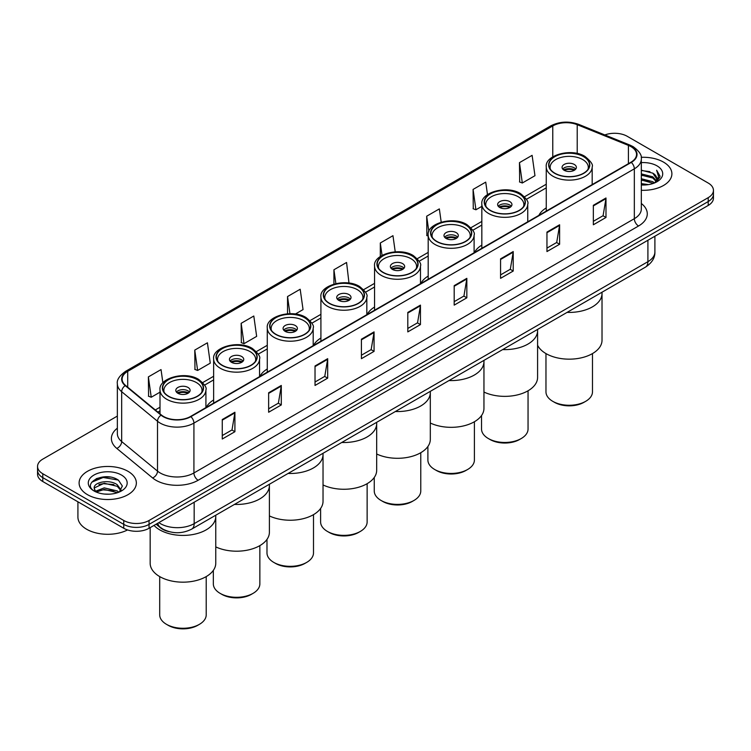 <?xml version="1.0" encoding="UTF-8"?>
<svg xmlns="http://www.w3.org/2000/svg" width="751" height="751" viewBox="0 0 751 751"><rect width="100%" height="100%" fill="white"/><g stroke="black" fill="none" stroke-linecap="round" stroke-linejoin="round"><path stroke-width="1.13" d="M213.641 399.945A31.608 18.249 0 0 0 206.234 407.417M267.272 368.976A31.608 18.249 0 0 0 259.865 376.448M320.912 338.006A31.608 18.249 0 0 0 313.505 345.488M374.552 307.037A31.608 18.249 0 0 0 367.145 314.519M428.192 276.068A31.608 18.249 0 0 0 420.785 283.549M481.832 245.098A31.608 18.249 0 0 0 474.425 252.58M546.259 207.905A31.608 18.249 0 0 0 538.852 215.377M169.088 531.642A17.893 10.326 180 0 1 160.554 527.859L156.105 524.198M110.115 477.073A23.854 13.771 0 0 0 96.156 478.734M117.353 416.082L42.788 459.133A17.893 10.326 0 0 0 37.55 466.437L37.55 474.219A17.893 10.326 0 0 0 42.788 481.522L123.755 528.272A17.893 10.326 0 0 0 149.055 528.272L708.212 205.445A17.893 10.326 0 0 0 713.45 198.142L713.45 194.246A17.893 10.326 0 0 1 708.212 201.55A17.893 10.326 0 0 0 713.45 194.246L713.45 190.35A17.893 10.326 0 0 0 708.212 183.047L627.245 136.306A17.893 10.326 0 0 0 604.846 134.945M37.55 466.437A17.893 10.326 0 0 0 42.788 473.74L123.755 520.481A17.893 10.326 0 0 0 149.055 520.481L149.055 524.376L708.212 201.55L149.055 524.376A17.893 10.326 0 0 1 123.755 524.376A17.893 10.326 0 0 0 149.055 524.376L149.055 528.272M42.788 473.74L42.788 477.636L123.755 524.376L42.788 477.636A17.893 10.326 0 0 1 37.55 470.333A17.893 10.326 0 0 0 42.788 477.636L42.788 481.522M663.508 162.113A28.622 16.522 0 0 0 641.185 157.316A28.622 16.522 0 0 1 663.508 162.113A28.622 16.522 0 0 1 671.892 173.8A28.622 16.522 0 0 0 663.508 162.113M127.97 471.299A28.622 16.522 0 0 0 96.776 467.723A28.622 16.522 0 0 0 79.108 482.987A28.622 16.522 0 0 0 87.492 494.674A28.622 16.522 0 0 0 118.686 498.26A28.622 16.522 0 0 0 136.353 482.987A28.622 16.522 0 0 0 127.97 471.299A28.622 16.522 0 0 0 96.776 467.723A28.622 16.522 0 0 0 79.108 482.987A28.622 16.522 0 0 0 87.492 494.674A28.622 16.522 0 0 0 118.686 498.26A28.622 16.522 0 0 0 136.353 482.987A28.622 16.522 0 0 0 127.97 471.299M630.953 146.623A19.085 11.021 180 0 1 636.548 154.415A19.085 11.021 180 0 1 630.953 162.207L190.547 416.476A19.085 11.021 180 0 1 161.418 415.003L125.577 385.451A19.085 11.021 180 0 1 122.131 379.133A19.085 11.021 180 0 1 127.717 371.341L552.774 125.933A19.085 11.021 180 0 1 577.219 124.694L628.409 145.394A19.085 11.021 180 0 1 630.953 146.623M631.291 146.426A19.564 11.293 0 0 0 628.681 145.168L577.491 124.469A19.564 11.293 0 0 0 552.445 125.736L127.379 371.144A19.564 11.293 0 0 0 125.192 385.61L161.033 415.162A19.564 11.293 0 0 0 190.885 416.674L631.291 162.404A19.564 11.293 0 0 0 631.291 146.426M222.258 419.546L222.258 439.016L234.913 431.712L234.913 412.243L222.258 419.546M222.258 435.561L232.003 429.938L234.856 412.881A4.769 2.751 -120 0 0 234.913 412.243M231.918 429.985L234.913 431.712M268.642 392.764L268.642 412.243L281.296 404.939L281.296 385.46L268.642 392.764M268.642 408.779L278.386 403.156L281.24 386.108A4.769 2.751 -120 0 0 281.296 385.46M278.302 403.212L281.296 404.939M315.026 365.981L315.026 385.46L327.68 378.157L327.68 358.678L315.026 365.981M315.026 382.006L324.77 376.373L327.633 359.325A4.769 2.751 -120 0 0 327.68 358.678M324.685 376.429L327.68 378.157M361.419 339.199L361.419 358.678L374.064 351.374L374.064 331.895L361.419 339.199M361.419 355.223L371.163 349.6L374.017 332.543A4.769 2.751 -120 0 0 374.064 331.895M371.069 349.647L374.064 351.374M593.346 205.295L593.346 224.774L605.991 217.471L605.991 197.992L593.346 205.295M593.346 221.32L603.091 215.697L605.944 198.639A4.769 2.751 -120 0 0 605.991 197.992M602.997 215.744L605.991 217.471M546.953 232.078L546.953 251.557L559.608 244.253L559.608 224.774L546.953 232.078M546.953 248.102L556.698 242.479L559.561 225.422A4.769 2.751 -120 0 0 559.608 224.774M556.613 242.526L559.608 244.253M500.57 258.86L500.57 278.339L513.224 271.036L513.224 251.557L500.57 258.86M500.57 274.885L510.314 269.252L513.168 252.205A4.769 2.751 -120 0 0 513.224 251.557M510.229 269.309L513.224 271.036M454.186 285.643L454.186 305.122L466.84 297.818L466.84 278.339L454.186 285.643M454.186 301.658L463.93 296.035L466.784 278.987A4.769 2.751 -120 0 0 466.84 278.339M463.846 296.082L466.84 297.818M407.802 312.425L407.802 331.895L420.447 324.592L420.447 305.122L407.802 312.425M407.802 328.44L417.547 322.817L420.4 305.76A4.769 2.751 -120 0 0 420.447 305.122M417.462 322.864L420.447 324.592M641.316 190.285A28.622 16.522 0 0 0 671.892 173.8A28.622 16.522 0 0 1 641.316 190.285M149.055 520.481L708.212 197.654A17.893 10.326 0 0 0 713.45 190.35M241.155 323.324L244.009 343.676L256.654 336.373L253.8 316.021L241.155 323.324L241.353 342.691M194.762 350.107L197.626 370.459L210.271 363.155L207.417 342.803L194.762 350.107L194.969 369.464M162.892 382.86L161.033 369.586L148.379 376.889L148.585 396.246M395.223 251.82L392.961 235.683L380.306 242.986L380.306 256.476M441.203 222.155L439.344 208.9L426.69 216.204L426.897 235.57M487.483 194.612L485.728 182.127L473.074 189.43L473.28 208.787M519.467 162.648L522.32 183L534.965 175.696L532.112 155.344L519.467 162.648L519.664 182.005M295.35 314.04L303.047 309.59L300.184 289.248L287.539 296.551L287.539 313.787M348.99 283.071L346.568 262.465L333.923 269.769L333.923 284.094M333.923 269.769L335.866 283.596M380.306 242.986L382.052 255.396M428.192 236.049L426.69 235.485M426.69 216.204L428.849 231.59M473.074 189.43L475.937 209.773L481.832 206.375M475.937 209.773L473.074 208.712M522.32 183L519.467 181.93M287.539 296.551L289.942 313.693M244.009 343.676L241.155 342.606M197.626 370.459L194.762 369.389M148.379 376.889L151.233 397.241L160.001 392.182M151.233 397.241L148.379 396.171M641.316 183.629L648.545 184.605M641.316 184.849L644.64 184.99M641.316 178.757L652.807 181.686L654.45 182.981M641.316 179.977L653.454 183.357M641.316 173.885L652.807 176.814L656.29 180.691M641.316 175.105L652.807 178.034L655.97 181.273M654.525 182.953A13.48 7.782 0 0 0 656.75 178.663A13.48 7.782 0 0 0 652.807 173.162L656.74 178.954M641.316 184.962A19.442 11.227 0 0 0 657.022 181.733A19.442 11.227 0 0 0 657.022 165.858A19.442 11.227 0 0 0 641.316 162.629M652.807 173.162L641.316 170.177M655.839 182.362L659.847 177.236L659.979 176.034L656.637 170.242L658.589 176.72L654.741 182.859M656.637 170.242L659.969 176.26M641.316 170.505L649.934 171.669M641.316 175.377L649.531 176.419M641.316 180.249L649.531 181.282M567.089 312.378A32.8 18.935 0 0 0 602.02 293.481A32.8 18.935 180 0 1 592.417 306.868A32.8 18.935 180 0 1 567.089 312.378M583.555 156.659A20.277 11.706 0 0 0 561.466 154.115A20.277 11.706 0 0 0 548.943 164.929A20.277 11.706 0 0 0 554.886 173.209A20.277 11.706 0 0 0 576.984 175.753A20.277 11.706 0 0 0 589.497 164.929A20.277 11.706 0 0 0 583.555 156.659M550.455 169.36A19.085 11.021 180 0 1 550.136 167.37A19.085 11.021 180 0 1 561.917 157.194A19.085 11.021 180 0 1 582.72 159.578A19.085 11.021 180 0 1 588.305 167.37A19.085 11.021 180 0 1 587.986 169.36M574.28 164.45A7.153 4.131 0 0 0 566.479 163.549A7.153 4.131 0 0 0 562.067 167.37A7.153 4.131 0 0 0 564.161 170.289A7.153 4.131 0 0 0 571.962 171.181A7.153 4.131 0 0 0 576.383 167.37A7.153 4.131 0 0 0 574.28 164.45M575.745 169.069A7.153 4.131 0 0 0 574.28 167.858A7.153 4.131 0 0 0 562.706 169.069M563.438 169.801A9.538 5.51 180 0 1 574.581 169.632L574.581 170.101M564.226 170.327A8.345 4.816 180 0 1 573.726 170.13L574.581 169.632M573.586 170.646L573.726 170.13M537.585 345.225A32.8 18.935 -0 0 0 592.417 353.618A32.8 18.935 -0 0 0 602.02 340.222L602.02 292.214M545.968 353.58L545.968 391.844A23.262 13.424 -0 0 0 552.774 401.334A23.262 13.424 -0 0 0 585.667 401.334L585.667 401.334A23.262 13.424 -0 0 0 592.483 391.844L592.483 353.58M552.774 401.334L554.463 402.311A20.868 12.054 -0 0 0 583.978 402.311L585.667 401.334L583.978 402.311M77.916 501.809L77.916 517.073A29.815 17.217 0 0 0 86.647 529.248A29.815 17.217 0 0 0 127.539 529.943M104.473 494.055L109.017 494.186M95.555 491.201L104.239 487.887L117.259 490.938L118.836 492.205M96.353 492.036L104.239 489.436L117.55 492.675M95.696 491.802L94.297 488.535A13.48 7.782 0 0 0 96.475 492.14M121.136 490.103L117.259 484.752C109.167 478.716 92.523 482.442 94.297 488.535L94.251 487.943M94.335 488.732L94.71 487.728L104.239 483.25L117.259 486.301L120.827 490.506M119.296 492.008L122.347 486.028L118.489 480.227C104.849 470.417 80.601 483.344 94.607 491.267L95.302 491.689M121.484 475.045A19.442 11.227 0 0 0 93.978 475.045A19.442 11.227 0 0 0 93.978 490.929A19.442 11.227 0 0 0 121.484 490.929A19.442 11.227 0 0 0 121.484 475.045M91.763 482.17L103.178 477.486L118.226 480.049M98.897 484.451L103.178 483.672L113.927 484.592M98.897 490.638L103.178 489.859L113.927 490.778M502.663 349.581A32.8 18.935 0 0 0 537.585 330.684A32.8 18.935 180 0 1 527.981 344.071A32.8 18.935 180 0 1 502.663 349.581M519.129 193.852A20.277 11.706 0 0 0 497.031 191.317A20.277 11.706 0 0 0 484.517 202.132A20.277 11.706 0 0 0 490.45 210.411A20.277 11.706 0 0 0 512.548 212.946A20.277 11.706 0 0 0 525.062 202.132A20.277 11.706 0 0 0 519.129 193.852M486.019 206.563A19.085 11.021 180 0 1 485.709 204.572A19.085 11.021 180 0 1 497.491 194.387A19.085 11.021 180 0 1 518.284 196.781A19.085 11.021 180 0 1 523.869 204.572A19.085 11.021 180 0 1 523.56 206.563M509.845 201.644A7.153 4.131 0 0 0 502.053 200.752A7.153 4.131 0 0 0 497.631 204.572A7.153 4.131 0 0 0 499.725 207.492A7.153 4.131 0 0 0 507.526 208.384A7.153 4.131 0 0 0 511.947 204.572A7.153 4.131 0 0 0 509.845 201.644M511.309 206.272A7.153 4.131 0 0 0 509.845 205.051A7.153 4.131 0 0 0 498.27 206.272M499.011 207.004A9.538 5.51 180 0 1 510.154 206.825L510.154 207.304M499.79 207.529A8.345 4.816 180 0 1 509.291 207.323L510.154 206.825M509.15 207.849L509.291 207.323M483.954 392.05A32.8 18.935 -0 0 0 527.981 390.82A32.8 18.935 -0 0 0 537.585 377.424L537.585 329.407M481.532 415.528L481.532 429.037A23.262 13.424 -0 0 0 488.347 438.537A23.262 13.424 -0 0 0 521.232 438.537L521.232 438.537A23.262 13.424 -0 0 0 528.047 429.037L528.047 390.783M488.347 438.537L490.027 439.504A20.868 12.054 -0 0 0 519.551 439.513L521.232 438.537L519.551 439.504A20.868 12.054 -0 0 0 519.551 439.504M449.023 380.55A32.8 18.935 0 0 0 483.954 361.653A32.8 18.935 180 0 1 474.341 375.04A32.8 18.935 180 0 1 449.023 380.55M465.489 224.821A20.277 11.706 0 0 0 443.39 222.287A20.277 11.706 0 0 0 430.877 233.101A20.277 11.706 0 0 0 436.81 241.381A20.277 11.706 0 0 0 458.908 243.915A20.277 11.706 0 0 0 471.431 233.101A20.277 11.706 0 0 0 465.489 224.821M432.379 237.532A19.085 11.021 180 0 1 432.069 235.532A19.085 11.021 180 0 1 443.85 225.356A19.085 11.021 180 0 1 464.644 227.75A19.085 11.021 180 0 1 470.229 235.532A19.085 11.021 180 0 1 469.919 237.532M456.214 232.613A7.153 4.131 0 0 0 448.413 231.721A7.153 4.131 0 0 0 443.991 235.532A7.153 4.131 0 0 0 446.094 238.461A7.153 4.131 0 0 0 453.886 239.353A7.153 4.131 0 0 0 458.307 235.532A7.153 4.131 0 0 0 456.214 232.613M457.669 237.241A7.153 4.131 0 0 0 456.214 236.021A7.153 4.131 0 0 0 444.63 237.241M445.371 237.973A9.538 5.51 180 0 1 456.514 237.795L456.514 238.274M446.15 238.489A8.345 4.816 180 0 1 455.65 238.292L456.514 237.795M455.51 238.809L455.65 238.292M430.314 423.02A32.8 18.935 -0 0 0 474.341 421.78A32.8 18.935 -0 0 0 483.954 408.394L483.954 360.377M427.892 446.498L427.892 460.006A23.262 13.424 -0 0 0 434.707 469.506A23.262 13.424 -0 0 0 467.601 469.506L467.601 469.506A23.262 13.424 -0 0 0 474.407 460.006L474.407 421.743M434.707 469.506L436.387 470.473A20.868 12.054 -0 0 0 465.911 470.473L467.601 469.506L465.911 470.473M395.383 411.51A32.8 18.935 0 0 0 430.314 392.613A32.8 18.935 180 0 1 420.701 406.009A32.8 18.935 180 0 1 395.383 411.51M411.848 255.791A20.277 11.706 0 0 0 389.75 253.256A20.277 11.706 0 0 0 377.237 264.07A20.277 11.706 0 0 0 383.179 272.35A20.277 11.706 0 0 0 405.268 274.885A20.277 11.706 0 0 0 417.791 264.07A20.277 11.706 0 0 0 411.848 255.791M378.748 268.501A19.085 11.021 180 0 1 378.429 266.502A19.085 11.021 180 0 1 390.21 256.326A19.085 11.021 180 0 1 411.004 258.71A19.085 11.021 180 0 1 416.598 266.502A19.085 11.021 180 0 1 416.279 268.501M402.574 263.582A7.153 4.131 0 0 0 394.773 262.69A7.153 4.131 0 0 0 390.36 266.502A7.153 4.131 0 0 0 392.454 269.421A7.153 4.131 0 0 0 400.255 270.322A7.153 4.131 0 0 0 404.667 266.502A7.153 4.131 0 0 0 402.574 263.582M404.029 268.21A7.153 4.131 0 0 0 402.574 266.99A7.153 4.131 0 0 0 390.989 268.21M391.731 268.942A9.538 5.51 180 0 1 402.874 268.764L402.874 269.243M392.51 269.459A8.345 4.816 180 0 1 402.01 269.262L402.874 268.764M401.869 269.778L402.01 269.262M376.673 453.989A32.8 18.935 -0 0 0 420.701 452.75A32.8 18.935 -0 0 0 430.314 439.363L430.314 391.346M374.251 477.467L374.251 490.976A23.262 13.424 -0 0 0 381.067 500.466A23.262 13.424 -0 0 0 413.961 500.466L413.961 500.466A23.262 13.424 -0 0 0 420.767 490.976L420.767 452.712M381.067 500.466L382.757 501.443A20.868 12.054 -0 0 0 412.271 501.443L413.961 500.466L412.271 501.443M341.743 442.48A32.8 18.935 0 0 0 376.673 423.583A32.8 18.935 180 0 1 367.07 436.979A32.8 18.935 180 0 1 341.743 442.48M358.208 286.76A20.277 11.706 0 0 0 336.11 284.225A20.277 11.706 0 0 0 323.597 295.04A20.277 11.706 0 0 0 329.539 303.32A20.277 11.706 0 0 0 351.637 305.854A20.277 11.706 0 0 0 364.151 295.04A20.277 11.706 0 0 0 358.208 286.76M325.108 299.471A19.085 11.021 180 0 1 324.789 297.471A19.085 11.021 180 0 1 336.57 287.295A19.085 11.021 180 0 1 357.363 289.679A19.085 11.021 180 0 1 362.958 297.471A19.085 11.021 180 0 1 362.639 299.471M348.933 294.552A7.153 4.131 0 0 0 341.132 293.65A7.153 4.131 0 0 0 336.72 297.471A7.153 4.131 0 0 0 338.814 300.391A7.153 4.131 0 0 0 346.615 301.292A7.153 4.131 0 0 0 351.027 297.471A7.153 4.131 0 0 0 348.933 294.552M350.388 299.18A7.153 4.131 0 0 0 348.933 297.959A7.153 4.131 0 0 0 337.359 299.18M338.091 299.902A9.538 5.51 180 0 1 349.234 299.733L349.234 300.212M338.87 300.428A8.345 4.816 180 0 1 348.38 300.231L349.234 299.733M348.229 300.747L348.38 300.231M323.033 484.949A32.8 18.935 -0 0 0 367.07 483.719A32.8 18.935 -0 0 0 376.673 470.333L376.673 422.315M320.611 508.436L320.611 521.945A23.262 13.424 -0 0 0 327.427 531.436A23.262 13.424 -0 0 0 360.32 531.436L360.32 531.436A23.262 13.424 -0 0 0 367.136 521.945L367.136 483.682M327.427 531.436L329.116 532.412A20.868 12.054 -0 0 0 358.631 532.412L360.32 531.436L358.631 532.412M288.102 473.449A32.8 18.935 0 0 0 323.033 454.552A32.8 18.935 180 0 1 313.43 467.939A32.8 18.935 180 0 1 288.102 473.449M304.568 317.729A20.277 11.706 0 0 0 282.479 315.195A20.277 11.706 0 0 0 269.956 326.009A20.277 11.706 0 0 0 275.899 334.279A20.277 11.706 0 0 0 297.997 336.824A20.277 11.706 0 0 0 310.51 326.009A20.277 11.706 0 0 0 304.568 317.729M271.468 330.44A19.085 11.021 180 0 1 271.149 328.44A19.085 11.021 180 0 1 282.93 318.264A19.085 11.021 180 0 1 303.733 320.649A19.085 11.021 180 0 1 309.318 328.44A19.085 11.021 180 0 1 308.999 330.44M295.293 325.521A7.153 4.131 0 0 0 287.492 324.62A7.153 4.131 0 0 0 283.08 328.44A7.153 4.131 0 0 0 285.173 331.36A7.153 4.131 0 0 0 292.974 332.261A7.153 4.131 0 0 0 297.396 328.44A7.153 4.131 0 0 0 295.293 325.521M296.758 330.14A7.153 4.131 0 0 0 295.293 328.929A7.153 4.131 0 0 0 283.718 330.14M284.451 330.872A9.538 5.51 180 0 1 295.594 330.703L295.594 331.172M285.239 331.398A8.345 4.816 180 0 1 294.739 331.2L295.594 330.703M294.599 331.717L294.739 331.2M269.393 515.918A32.8 18.935 -0 0 0 313.43 514.688A32.8 18.935 -0 0 0 323.033 501.302L323.033 453.285M266.98 539.406L266.98 552.914A23.262 13.424 -0 0 0 273.786 562.405A23.262 13.424 -0 0 0 306.68 562.405L306.68 562.405A23.262 13.424 -0 0 0 313.496 552.914L313.496 514.651M273.786 562.405L275.476 563.381A20.868 12.054 -0 0 0 304.99 563.381L306.68 562.405L304.99 563.381M234.462 504.419A32.8 18.935 0 0 0 269.393 485.522A32.8 18.935 180 0 1 259.79 498.908A32.8 18.935 180 0 1 234.462 504.419M250.937 348.699A20.277 11.706 0 0 0 228.839 346.155A20.277 11.706 0 0 0 216.316 356.969A20.277 11.706 0 0 0 222.258 365.249A20.277 11.706 0 0 0 244.357 367.793A20.277 11.706 0 0 0 256.87 356.969A20.277 11.706 0 0 0 250.937 348.699M217.828 361.4A19.085 11.021 180 0 1 217.518 359.41A19.085 11.021 180 0 1 229.29 349.224A19.085 11.021 180 0 1 250.092 351.618A19.085 11.021 180 0 1 255.678 359.41A19.085 11.021 180 0 1 255.368 361.4M241.653 356.49A7.153 4.131 0 0 0 233.861 355.589A7.153 4.131 0 0 0 229.44 359.41A7.153 4.131 0 0 0 231.533 362.329A7.153 4.131 0 0 0 239.334 363.221A7.153 4.131 0 0 0 243.756 359.41A7.153 4.131 0 0 0 241.653 356.49M243.117 361.109A7.153 4.131 0 0 0 241.653 359.898A7.153 4.131 0 0 0 230.078 361.109M230.81 361.841A9.538 5.51 180 0 1 241.963 361.672L241.963 362.142M231.599 362.367A8.345 4.816 180 0 1 241.099 362.17L241.963 361.672M240.958 362.686L241.099 362.17M215.762 546.888A32.8 18.935 -0 0 0 259.79 545.658A32.8 18.935 -0 0 0 269.393 532.262L269.393 484.254M213.34 570.375L213.34 583.884A23.262 13.424 -0 0 0 220.146 593.374A23.262 13.424 -0 0 0 253.04 593.374L253.04 593.374A23.262 13.424 -0 0 0 259.855 583.884L259.855 545.62M220.146 593.374L221.836 594.351A20.868 12.054 -0 0 0 251.36 594.351L253.04 593.374L251.36 594.351M159.766 529.877A32.8 18.935 0 0 0 195.513 533.98A32.8 18.935 0 0 0 215.762 516.491A32.8 18.935 180 0 1 206.149 529.877A32.8 18.935 180 0 1 154.021 525.4A32.8 18.935 0 0 0 159.766 529.877M197.297 379.668A20.277 11.706 0 0 0 175.199 377.124A20.277 11.706 0 0 0 162.685 387.938A20.277 11.706 0 0 0 168.618 396.218A20.277 11.706 0 0 0 190.716 398.753A20.277 11.706 0 0 0 203.23 387.938A20.277 11.706 0 0 0 197.297 379.668M164.187 392.369A19.085 11.021 180 0 1 163.878 390.379A19.085 11.021 180 0 1 175.659 380.194A19.085 11.021 180 0 1 196.452 382.588A19.085 11.021 180 0 1 202.038 390.379A19.085 11.021 180 0 1 201.728 392.369M188.022 387.45A7.153 4.131 0 0 0 180.221 386.558A7.153 4.131 0 0 0 175.8 390.379A7.153 4.131 0 0 0 177.903 393.299A7.153 4.131 0 0 0 185.694 394.191A7.153 4.131 0 0 0 190.116 390.379A7.153 4.131 0 0 0 188.022 387.45M189.477 392.078A7.153 4.131 0 0 0 188.022 390.858A7.153 4.131 0 0 0 176.438 392.078M177.18 392.811A9.538 5.51 180 0 1 188.323 392.632L188.323 393.111M177.959 393.336A8.345 4.816 180 0 1 187.459 393.13L188.323 392.632M187.318 393.655L187.459 393.13M150.162 527.634L150.162 563.231A32.8 18.935 -0 0 0 170.402 580.73A32.8 18.935 -0 0 0 206.149 576.627A32.8 18.935 -0 0 0 215.762 563.231L215.762 515.224M159.7 576.59L159.7 614.844A23.262 13.424 -0 0 0 166.515 624.344A23.262 13.424 -0 0 0 199.4 624.344L199.4 624.344A23.262 13.424 -0 0 0 206.215 614.844L206.215 576.59M166.515 624.344L168.196 625.32A20.868 12.054 -0 0 0 197.72 625.32L199.4 624.344L197.72 625.32M158.836 522.621A23.854 13.771 0 0 0 160.442 523.644A23.854 13.771 0 0 0 194.171 523.644L647.906 261.686A23.854 13.771 0 0 0 654.9 251.951C655.069 257.865 651.915 262.934 645.438 267.149L191.702 529.108A11.932 6.89 60 0 0 194.171 523.644L194.171 502.222M647.906 240.264L647.906 261.686A11.932 6.89 60 0 1 645.438 267.149M157.87 523.184A11.932 7.979 129.5 0 0 159.954 527.061L156.33 524.076M708.212 205.445L708.212 197.654M123.755 528.272L123.755 520.481M641.316 203.493A29.815 17.217 180 0 1 638.547 225.995L198.142 480.264A5.961 3.445 60 0 1 193.918 472.961L634.332 218.691A23.854 13.771 0 0 0 641.316 208.947L641.316 159.09A23.854 13.771 180 0 1 634.332 168.825A5.961 3.445 -120 0 0 631.291 162.404M198.142 480.264A29.815 17.217 180 0 1 155.973 480.264A29.815 17.217 180 0 1 152.631 477.965L116.781 448.403A29.815 17.217 180 0 1 117.353 428.201M160.188 472.961A23.854 13.771 0 0 0 193.918 472.961L193.918 423.095A23.854 13.771 180 0 1 157.513 421.255L121.671 391.703A23.854 13.771 180 0 1 117.353 383.799L117.353 433.665A23.854 13.771 0 0 0 121.671 441.56L157.513 471.121A23.854 13.771 0 0 0 160.188 472.961M641.316 159.09C642.114 155.363 639.373 151.204 633.093 146.623L629.958 145.103A5.961 2.797 112 0 0 628.681 145.168M629.958 145.103L578.768 124.403C568.892 120.911 559.514 121.418 550.643 125.924A5.961 3.445 60 0 1 552.445 125.736M127.379 371.144A5.961 3.445 -120 0 0 125.577 371.332C119.39 375.782 116.649 379.94 117.353 383.799M125.192 385.61A5.961 3.99 129.5 0 0 121.671 391.703L121.671 441.56A5.961 3.99 -50.5 0 1 116.781 448.403M578.768 124.403A5.961 2.797 112 0 0 577.491 124.469M161.033 415.162A5.961 3.99 129.5 0 0 157.513 421.255L157.513 471.121A5.961 3.99 -50.5 0 1 152.631 477.965M190.885 416.674A5.961 3.445 60 0 1 193.918 423.095L634.332 168.825L634.332 218.691A5.961 3.445 60 0 0 638.547 225.995M127.717 371.341L127.717 387.216M628.409 145.394L628.409 163.68M577.219 124.694L577.219 153.486M552.774 125.933L552.774 156.837M546.259 184.23L524.573 196.743M481.832 221.432L470.943 227.713M428.192 252.392L417.303 258.682M374.552 283.362L363.662 289.651M320.912 314.331L310.022 320.621M267.272 345.3L256.382 351.59M213.641 376.27L202.751 382.55M160.001 407.239L155.297 409.952M407.802 313.036L420.4 305.76M454.186 286.262L466.784 278.987M500.57 259.48L513.168 252.205M546.953 232.697L559.561 225.422M593.346 205.915L605.944 198.639M361.419 339.818L374.017 332.543M315.026 366.601L327.633 359.325M268.642 393.383L281.24 386.108M222.258 420.156L234.856 412.881M554.67 173.331A20.577 11.875 0 0 0 583.771 173.331A20.577 11.875 0 0 0 583.771 156.537A20.577 11.875 0 0 0 554.67 156.537A20.577 11.875 0 0 0 554.67 173.331M592.182 184.596L592.182 166.882A22.962 13.255 180 0 1 578.007 179.132A22.962 13.255 180 0 1 552.989 176.25A22.962 13.255 180 0 1 546.259 166.882L546.259 211.106M490.243 210.533A20.577 11.875 0 0 0 519.335 210.533A20.577 11.875 0 0 0 519.335 193.739A20.577 11.875 0 0 0 490.243 193.739A20.577 11.875 0 0 0 490.243 210.533M527.746 221.789L527.746 204.084A22.962 13.255 180 0 1 513.571 216.326A22.962 13.255 180 0 1 488.554 213.453A22.962 13.255 180 0 1 481.832 204.084L481.832 248.309M436.603 241.503A20.577 11.875 0 0 0 465.695 241.503A20.577 11.875 0 0 0 465.695 224.699A20.577 11.875 0 0 0 436.603 224.699A20.577 11.875 0 0 0 436.603 241.503M474.106 252.758L474.106 235.054A22.962 13.255 180 0 1 459.941 247.295A22.962 13.255 180 0 1 434.913 244.422A22.962 13.255 180 0 1 428.192 235.054L428.192 279.269M382.963 272.472A20.577 11.875 0 0 0 412.064 272.472A20.577 11.875 0 0 0 412.064 255.669A20.577 11.875 0 0 0 382.963 255.669A20.577 11.875 0 0 0 382.963 272.472M420.476 283.728L420.476 266.014A22.962 13.255 180 0 1 406.3 278.264A22.962 13.255 180 0 1 381.273 275.392A22.962 13.255 180 0 1 374.552 266.014L374.552 310.238M329.323 303.432A20.577 11.875 0 0 0 358.424 303.432A20.577 11.875 0 0 0 358.424 286.638A20.577 11.875 0 0 0 329.323 286.638A20.577 11.875 0 0 0 329.323 303.432M366.835 314.697L366.835 296.983A22.962 13.255 180 0 1 352.66 309.234A22.962 13.255 180 0 1 327.643 306.361A22.962 13.255 180 0 1 320.912 296.983L320.912 341.207M275.683 334.402A20.577 11.875 0 0 0 304.784 334.402A20.577 11.875 0 0 0 304.784 317.607A20.577 11.875 0 0 0 275.683 317.607A20.577 11.875 0 0 0 275.683 334.402M313.195 345.667L313.195 327.952A22.962 13.255 180 0 1 299.02 340.203A22.962 13.255 180 0 1 274.002 337.33A22.962 13.255 180 0 1 267.272 327.952L267.272 372.177M222.052 365.371A20.577 11.875 0 0 0 251.144 365.371A20.577 11.875 0 0 0 251.144 348.577A20.577 11.875 0 0 0 222.052 348.577A20.577 11.875 0 0 0 222.052 365.371M259.555 376.636L259.555 358.922A22.962 13.255 180 0 1 245.38 371.163A22.962 13.255 180 0 1 220.362 368.29A22.962 13.255 180 0 1 213.641 358.922L213.641 403.146M168.412 396.34A20.577 11.875 0 0 0 197.504 396.34A20.577 11.875 0 0 0 197.504 379.546A20.577 11.875 0 0 0 168.412 379.546A20.577 11.875 0 0 0 168.412 396.34M205.915 407.605L205.915 389.891A22.962 13.255 180 0 1 191.749 402.132A22.962 13.255 180 0 1 166.722 399.26A22.962 13.255 180 0 1 160.001 389.891L160.001 413.829M191.702 529.108C182.108 533.933 172.505 533.933 162.911 529.108L159.954 527.061M654.9 251.951L654.9 236.227M550.643 125.924L125.577 371.332M546.259 187.863L526.46 199.287M481.832 225.056L472.82 230.257M428.192 256.025L419.189 261.226M374.552 286.995L365.549 292.195M320.912 317.964L311.909 323.165M267.272 348.933L258.269 354.125M213.641 379.893L204.629 385.094M160.001 410.863L157.888 412.083M592.182 166.882C593.318 164.807 590.906 161.315 584.963 156.415C571.239 147.656 544.606 155.297 546.259 166.882M588.305 167.37L588.305 168.891M550.136 167.37L550.136 168.891M527.746 204.084C528.882 202.01 526.479 198.517 520.527 193.617C506.803 184.849 480.18 192.5 481.832 204.084M523.869 204.572L523.869 206.093M485.709 204.572L485.709 206.093M474.106 235.054C475.242 232.97 472.839 229.487 466.887 224.587C453.172 215.819 426.54 223.469 428.192 235.054M470.229 235.532L470.229 237.053M432.069 235.532L432.069 237.053M420.476 266.014C421.602 263.939 419.199 260.456 413.257 255.556C399.532 246.788 372.9 254.439 374.552 266.014M416.598 266.502L416.598 268.023M378.429 266.502L378.429 268.023M366.835 296.983C367.971 294.908 365.559 291.426 359.616 286.516C345.892 277.757 319.259 285.408 320.912 296.983M362.958 297.471L362.958 298.992M324.789 297.471L324.789 298.992M313.195 327.952C314.331 325.878 311.918 322.386 305.976 317.485C292.252 308.727 265.619 316.378 267.272 327.952M309.318 328.44L309.318 329.961M271.149 328.44L271.149 329.961M259.555 358.922C260.691 356.847 258.288 353.355 252.336 348.455C238.611 339.696 211.989 347.337 213.641 358.922M255.678 359.41L255.678 360.931M217.518 359.41L217.518 360.931M205.915 389.891C207.051 387.816 204.648 384.324 198.696 379.424C184.971 370.665 158.348 378.307 160.001 389.891M202.038 390.379L202.038 391.9M163.878 390.379L163.878 391.9"/></g></svg>
